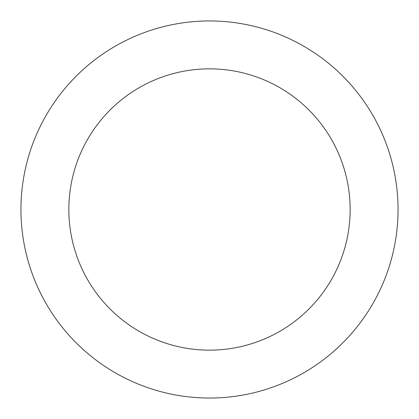 <?xml version="1.0" encoding="UTF-8"?>
<svg xmlns="http://www.w3.org/2000/svg" width="419" height="419" viewBox="0 0 419 419"><rect width="100%" height="100%" fill="white"/><g stroke="black" fill="none" stroke-linecap="round" stroke-linejoin="round"><path stroke-width="0.63" d="M209.5 350.153A140.653 140.653 0 0 0 350.153 209.5A140.653 140.653 0 0 0 209.5 68.847A140.653 140.653 0 0 0 68.847 209.5A140.653 140.653 0 0 0 209.5 350.153M209.5 398.05A188.55 188.55 0 0 0 398.05 209.5A188.55 188.55 0 0 0 209.5 20.95A188.55 188.55 0 0 0 20.95 209.5A188.55 188.55 0 0 0 209.5 398.05"/></g></svg>
